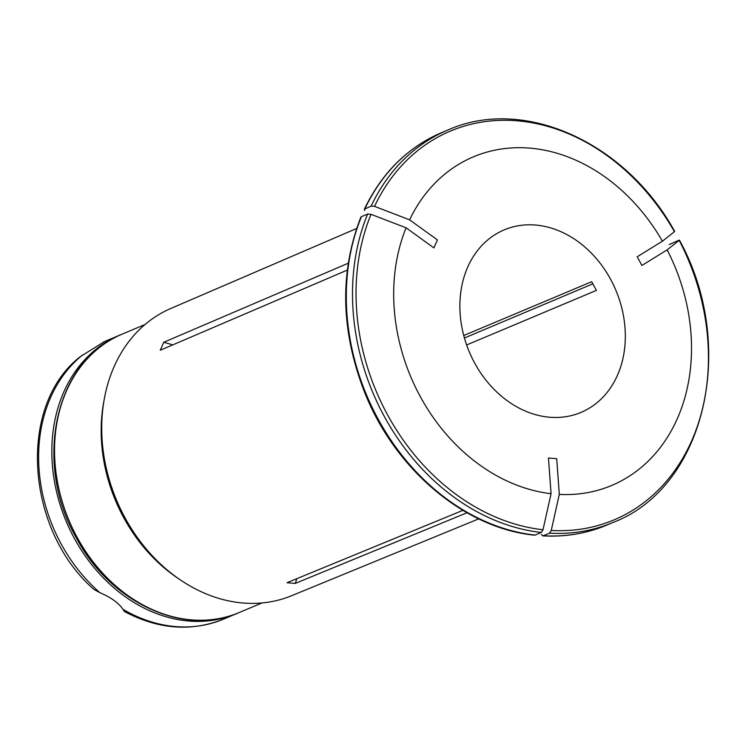<?xml version="1.0" encoding="UTF-8"?>
<svg xmlns="http://www.w3.org/2000/svg" width="746" height="746" viewBox="0 0 746 746"><rect width="100%" height="100%" fill="white"/><g stroke="black" fill="none" stroke-linecap="round" stroke-linejoin="round"><path stroke-width="1.12" d="M124.377 611.431L122.913 609.295C118.698 602.982 111.042 597.453 99.945 592.716L93.977 589.415M80.549 356.485L104.505 341.575M237.862 613.1A151.009 121.234 -112.8 0 1 236.51 613.678A151.009 121.234 -112.8 0 1 74.441 538.547A151.009 121.234 -112.8 0 1 119.435 335.28A151.009 121.234 -112.8 0 1 120.796 334.721M347.244 270.117L160.259 350.238L163.775 342.265L172.783 344.866M360.822 217.235L361.456 216.648A212.899 170.918 67.2 0 0 535.068 535.078L534.425 535.171C465.112 528.373 395.8 470.204 365.102 393.562C340.745 331.494 339.318 272.719 360.812 217.245M673.918 231.642L674.449 231.689A782803.164 58496.368 151.4 0 1 662.411 241.191A178.266 143.111 67.2 0 0 409.61 219.837L437.417 239.923L433.902 247.896L406.094 227.81A782803.462 371761.938 23.8 0 0 371.032 214.335L367.647 214.046L361.456 216.648M541.288 534.64L543.312 535.768L549.504 533.166L551.247 530.453A782803.462 430258.325 -85.2 0 0 559.304 494.402L556.712 458.715L548.469 458.016L551.061 493.703A178.266 143.111 67.2 0 1 406.094 227.81M551.247 530.453A210.913 169.323 67.2 0 0 679.177 240.361L678.646 240.315L679.177 240.361A782803.462 58496.387 151.4 0 1 667.138 249.863L641.924 265.464L637.196 256.801L662.411 241.191M296.843 578.672L295.257 583.419L466.996 512.754M606.694 525.137C586.57 533.549 565.254 537.129 542.734 535.88L543.312 535.768A212.899 170.918 67.2 0 0 606.694 525.137L612.886 522.536C705.203 487.511 737.981 346.191 679.41 240.109M669.209 244.548L678.646 240.315M466.632 344.969L596.408 290.39L591.681 281.718L463.742 335.523M559.304 494.402A178.266 143.111 67.2 0 0 667.138 249.863M610.498 279.125A99.022 79.496 -112.8 0 1 580.994 412.417A99.022 79.496 -112.8 0 1 469.327 351.953A99.022 79.496 -112.8 0 1 504.221 229.861A99.022 79.496 -112.8 0 1 610.498 279.125M371.163 206.073L364.356 209.225C381.775 172.913 407.53 147.391 441.632 132.639L447.824 130.037A212.899 170.918 67.2 0 0 371.163 206.073L374.548 206.362A782803.164 371761.789 23.8 0 1 409.61 219.837M367.647 214.046A212.899 170.918 67.2 0 0 541.26 532.467L543.004 529.753A782803.164 430258.167 -85.2 0 0 551.061 493.703M464.422 338.013L592.949 283.806M364.589 210.549L364.971 208.675A212.899 170.918 67.2 0 1 441.632 132.639M348.177 263.254L163.775 342.265M462.874 510.357L287.014 582.719L295.257 583.419M541.26 532.467L535.068 535.078M478.699 518.871L291.509 595.756A155.802 125.086 -112.8 0 1 180.243 579.838A155.802 125.086 -112.8 0 1 125.067 517.91A155.802 125.086 -112.8 0 1 104.263 399.166A155.802 125.086 -112.8 0 1 170.713 308.518L356.588 228.5M180.243 579.838L177.268 577.814A151.009 121.234 -112.8 0 1 123.789 517.799A151.009 121.234 -112.8 0 1 103.619 402.709L104.263 399.166M82.647 354.928A151.009 121.234 67.2 0 0 61.237 544.104A151.009 121.234 67.2 0 0 99.945 592.716M122.913 609.295A151.009 121.234 67.2 0 0 223.315 619.227C191.107 631.965 158.115 629.382 124.358 611.468M105.093 341.323L106.24 340.829A151.009 121.234 67.2 0 0 103.47 342.041M549.504 533.166A212.899 170.918 67.2 0 0 612.886 522.536M674.449 231.689A210.913 169.323 67.2 0 0 374.548 206.362M371.032 214.335A210.913 169.323 67.2 0 0 543.004 529.753M122.157 334.133C55.269 359.516 32.665 462.334 76.213 537.679C110.24 602.749 184.309 637.243 239.233 612.531A151.009 121.234 -112.8 0 1 77.164 537.409A151.009 121.234 -112.8 0 1 122.157 334.133L144.957 324.547M93.949 589.433C25.401 529.66 17.177 405.171 80.54 356.476M223.315 619.227L236.51 613.678M106.24 340.829L119.435 335.28M447.824 130.037C523.459 96.047 625.735 142.141 674.673 231.419M239.233 612.531L262.032 602.945"/></g></svg>
